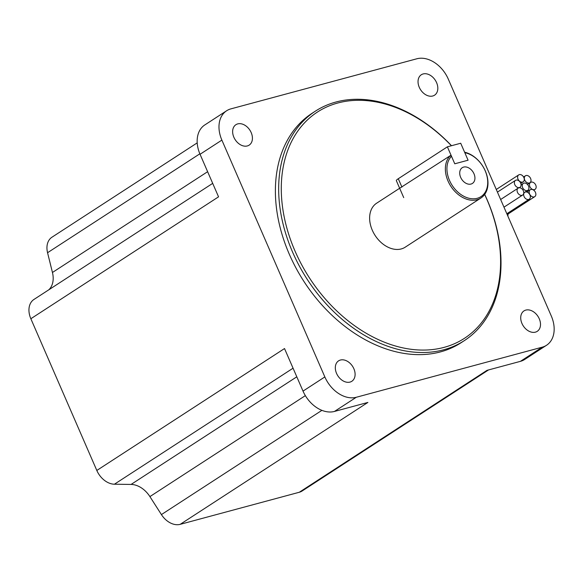 <?xml version="1.0" encoding="UTF-8"?>
<svg xmlns="http://www.w3.org/2000/svg" width="583" height="583" viewBox="0 0 583 583"><rect width="100%" height="100%" fill="white"/><g stroke="black" fill="none" stroke-linecap="round" stroke-linejoin="round"><path stroke-width="0.87" d="M468.083 160.208L460.708 143.243L447.387 146.829L454.762 163.794L468.083 160.208L464.811 152.688A25.098 18.058 57 0 1 485.173 170.761A25.098 18.058 57 0 1 477.207 198.307A25.098 18.058 57 0 1 449.478 180.38A25.098 18.058 57 0 1 451.497 156.273L454.762 163.794L468.083 160.208M403.728 197.63L396.353 180.664A9.364 1.472 -23.5 0 1 398.284 178.726L447.387 146.829M460.665 177.363A9.364 6.741 57 0 0 472.427 183.426A9.364 6.741 57 0 0 473.986 173.778A9.364 6.741 57 0 0 462.224 167.715A9.364 6.741 57 0 0 460.665 177.363M464.607 152.207A26.228 18.867 -123 0 1 485.318 170.972A26.228 18.867 -123 0 1 480.953 197.987A26.228 18.867 -123 0 1 448.021 181.022A26.228 18.867 -123 0 1 450.368 155.61L399.654 188.265M480.953 197.987L405.221 247.177A26.228 18.867 -123 0 1 372.289 230.205A26.228 18.867 -123 0 1 376.654 203.19L399.654 188.251M520.655 183.055A4.125 2.966 57 0 0 515.474 180.387A4.125 2.966 57 0 0 514.789 184.629A4.125 2.966 57 0 0 519.963 187.296A4.125 2.966 57 0 0 520.655 183.055M523.345 190.787A4.125 2.966 57 0 0 518.17 188.12A4.125 2.966 57 0 0 517.485 192.368A4.125 2.966 57 0 0 522.66 195.035A4.125 2.966 57 0 0 523.345 190.787M529.932 194.955A4.125 2.966 57 0 0 524.758 192.288A4.125 2.966 57 0 0 524.073 196.529A4.125 2.966 57 0 0 529.247 199.197A4.125 2.966 57 0 0 529.932 194.955M535.456 192.412A4.125 2.966 57 0 0 530.275 189.745A4.125 2.966 57 0 0 529.59 193.993A4.125 2.966 57 0 0 534.764 196.66A4.125 2.966 57 0 0 535.456 192.412M535.748 185.081A4.125 2.966 57 0 0 530.574 182.413A4.125 2.966 57 0 0 529.889 186.662A4.125 2.966 57 0 0 535.063 189.329A4.125 2.966 57 0 0 535.748 185.081M530.603 178.478A4.125 2.966 57 0 0 525.421 175.811A4.125 2.966 57 0 0 524.736 180.06A4.125 2.966 57 0 0 529.911 182.727A4.125 2.966 57 0 0 530.603 178.478M528.519 186.05A4.125 2.966 57 0 0 523.345 183.383A4.125 2.966 57 0 0 522.652 187.631A4.125 2.966 57 0 0 527.834 190.298A4.125 2.966 57 0 0 528.519 186.05M523.884 177.575A4.125 2.966 57 0 0 518.702 174.907A4.125 2.966 57 0 0 518.017 179.156A4.125 2.966 57 0 0 523.191 181.823A4.125 2.966 57 0 0 523.884 177.575M419.272 87.312A12.177 8.76 57 0 0 434.561 95.189A12.177 8.76 57 0 0 436.587 82.648A12.177 8.76 57 0 0 421.298 74.762A12.177 8.76 57 0 0 419.272 87.312M233.87 137.253A12.177 8.76 57 0 0 249.16 145.131A12.177 8.76 57 0 0 251.186 132.589A12.177 8.76 57 0 0 235.896 124.711A12.177 8.76 57 0 0 233.87 137.253M521.953 323.456A12.177 8.76 57 0 0 537.242 331.333A12.177 8.76 57 0 0 539.268 318.792A12.177 8.76 57 0 0 523.979 310.907A12.177 8.76 57 0 0 521.953 323.456M336.551 373.397A12.177 8.76 57 0 0 351.841 381.275A12.177 8.76 57 0 0 353.866 368.733A12.177 8.76 57 0 0 338.577 360.855A12.177 8.76 57 0 0 336.551 373.397M451.402 145.75A134.921 97.055 57 0 0 316.489 112.672A134.921 97.055 57 0 0 295.005 251.025A134.921 97.055 57 0 0 444.064 347.373A134.921 97.055 57 0 0 486.863 199.342A134.921 97.055 57 0 0 484.655 194.46M484.699 194.394A136.794 98.403 -123 0 1 487.104 199.692A136.794 98.403 -123 0 1 464.352 340.61A136.794 98.403 -123 0 1 292.579 252.096A136.794 98.403 -123 0 1 315.337 111.178A136.794 98.403 -123 0 1 451.497 145.721M315.337 111.178L312.065 113.299A136.794 98.403 57 0 0 289.306 254.224A136.794 98.403 57 0 0 461.08 342.738L464.352 340.61M551.27 315.935L448.298 79.113A28.472 20.485 57 0 0 416.838 58.781L230.904 108.868A28.472 20.485 57 0 0 226.605 110.777A28.472 20.485 57 0 0 221.875 140.109L324.848 376.931A28.472 20.485 57 0 0 356.3 397.263L542.234 347.176A28.472 20.485 57 0 0 546.533 345.267A28.472 20.485 57 0 0 551.27 315.935M226.605 110.777L204.786 124.951A28.472 20.485 57 0 0 200.049 154.284L218.552 196.835L30.848 318.741L96.814 470.459L284.519 348.554L303.022 391.106A28.472 20.485 57 0 0 334.474 411.438L367.888 402.438L180.183 524.343L299.298 492.256L487.002 370.351L520.408 361.351A28.472 20.485 57 0 0 524.707 359.441L546.533 345.267M488.532 369.935L302.125 491.003A18.729 13.475 -123 0 1 299.298 492.256M180.183 524.343A18.729 13.475 -123 0 1 161.418 514.585L149.904 496.599A22.482 16.171 57 0 0 131.08 484.437L114.428 484.211A18.729 13.475 -123 0 1 96.814 470.459M30.848 318.741A18.729 13.475 -123 0 1 33.967 299.443A18.729 13.475 -123 0 1 34.062 299.385L212.693 183.368L33.967 299.443M48.812 289.802A22.482 16.171 57 0 0 52.448 272.48L47.558 252.716A18.729 13.475 -123 0 1 51.96 237.208L197.207 142.871M507.829 216.038A18.729 13.475 57 0 0 508.055 214.012M450.368 155.61L451.497 156.273M401.913 187.077L398.284 178.726M324.848 376.931L303.022 391.106M221.875 140.109L200.049 154.284M542.234 347.176L520.408 361.351M356.3 397.263L334.474 411.438M114.428 484.211L293.06 368.194M131.08 484.437L296.805 376.807M149.904 496.599L305.354 395.631M161.418 514.585L321.903 410.352M47.558 252.716L199.845 153.81M52.448 272.48L207.621 171.701M515.474 180.387L497.43 192.113M518.17 188.12L500.644 199.503M524.758 192.288L523.76 192.937M530.275 189.745L526.77 192.026M530.574 182.413L527.462 184.439M525.421 175.811L523.592 177.006M523.345 183.383L521.071 184.855M518.702 174.907L496.279 189.475M523.191 181.823L520.787 183.39M527.834 190.298L524.86 192.222M529.911 182.727L527.389 184.366M535.063 189.329L533.722 190.196M534.764 196.66L507.195 214.566M529.247 199.197L506.838 213.75M522.66 195.035L503.974 207.169M519.963 187.296L519.242 187.77"/></g></svg>
